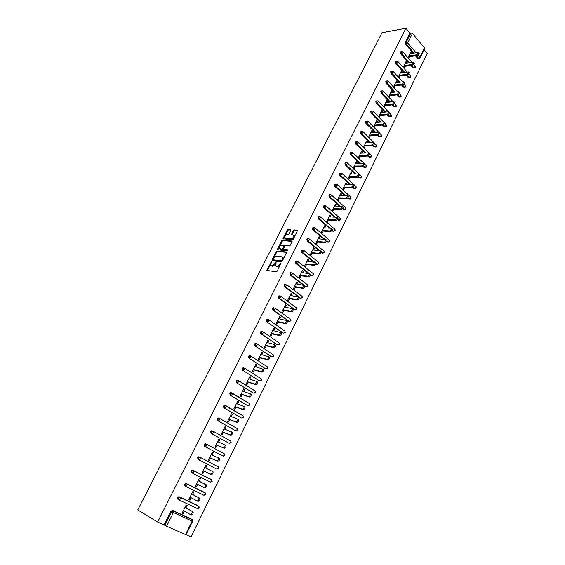 <?xml version="1.0" encoding="UTF-8"?>
<svg xmlns="http://www.w3.org/2000/svg" width="565" height="565" viewBox="0 0 565 565"><rect width="100%" height="100%" fill="white"/><g stroke="black" fill="none" stroke-linecap="round" stroke-linejoin="round"><path stroke-width="0.85" d="M271.384 261.849L266.857 270.409L276.271 271.843L277.154 271.193L281.066 263.149L276.97 266.532L275.438 265.818L276.108 262.428L272.217 265.924L271.454 265.825L270.706 265.225L271.384 261.849M280.883 263.806L280.332 264.879L279.788 264.455M290.798 230.358L290.636 229.623L288.051 229.439L287.19 230.089L282.952 238.79L292.479 239.779L293.355 239.122L297.621 230.301L294.181 229.884L293.306 230.541L291.441 234.602L293.941 235.428C293.927 237.145 293.073 238.225 291.37 238.656L285.254 238.14L284.605 237.639C284.612 235.937 285.459 234.871 287.14 234.426L288.157 234.51L289.026 233.854L290.798 230.358M405.917 28.25L157.642 522.039L137.747 509.927L382.004 32.699L405.917 28.25L409.992 33.074L405.253 42.552L406.171 42.396L410.91 32.911L409.992 33.074M277.055 251.03L276.193 251.672L271.97 259.957L272.118 260.719L281.328 261.828L282.21 261.178L286.462 252.767L286.3 251.997L277.055 251.03L277.599 251.453L276.737 252.096L273.743 257.979M292.126 241.424L283.114 240.619L282.253 241.269L278.072 249.476L277.528 249.052L281.716 240.838L282.578 240.189L291.858 241.008M277.528 249.052L277.676 249.801L287.084 250.775L287.585 249.779L283.644 249.384L284.188 249.808L283.404 249.193L284.682 246.269L285.558 245.62L289.344 245.98L290.219 245.323L292.105 241.206M166.583 526.22L185.525 534.554L192.128 521.1L173.399 512.561L166.583 526.22L164.832 525.33L171.654 511.678L170.87 511.226L164.055 524.857L164.832 525.33M192.616 521.29L192.262 519.645L192.128 521.1L192.616 521.29L186.019 534.723L185.525 534.554M424.061 49.734L427.253 53.506L191.076 536.75L186.097 534.561M418.171 55.257L419.887 57.256L424.506 47.856L412.429 33.526L407.69 43.018L416.059 52.792M182.184 513.041L183.131 513.578L182.142 513.126L186.21 504.912L187.192 505.371L185.956 507.871M183.131 513.578L184.331 511.148M418.99 58.555L417.662 58.435L415.437 55.85M413.185 53.23L405.451 44.232L405.253 42.552M157.642 522.039L164.055 524.857M170.87 511.226L172.537 510.379L191.351 519.002M408.516 62.849L400.649 53.844L400.451 52.157L401.136 51.726M414.293 68.083L412.98 67.955L410.833 65.498M403.805 72.539L395.811 63.534L395.606 61.846L396.319 61.408M409.561 77.68L408.262 77.553L406.193 75.23M399.067 82.313L390.931 73.302L390.726 71.607L391.46 71.162M404.794 87.356L403.502 87.222L401.531 85.04M394.292 92.166L386.008 83.147L385.803 81.452L386.559 81M399.985 97.109L398.706 96.975L396.835 94.927M389.483 102.096L381.05 93.07L380.838 91.368L381.622 90.916M395.133 106.94L393.876 106.799L392.11 104.906M384.638 112.11L376.05 103.077L375.838 101.375L376.643 100.916M390.253 116.849L389.002 116.708L387.35 114.97M379.765 122.217L371.014 113.162L370.795 111.46L371.629 110.994M385.323 126.835L384.094 126.694L382.569 125.119M374.856 132.401L365.929 123.332L365.71 121.623L366.572 121.157M380.358 136.907L379.143 136.758L377.759 135.353M369.913 142.677L360.809 133.587L360.583 131.878L361.473 131.405M375.344 147.055L374.157 146.907L372.928 145.678M364.941 153.037L355.639 143.92L355.413 142.211L356.331 141.73M370.294 157.289L369.129 157.141L368.062 156.095M359.933 163.483L350.434 154.344L350.201 152.635L351.155 152.155M365.209 167.607L364.058 167.452L363.125 166.555M354.891 174.027L345.18 164.853L344.947 163.144L345.928 162.656M360.075 178.003L358.118 177.071M349.827 184.663L339.89 175.454L339.65 173.738L340.66 173.25M354.898 188.491L353.061 187.658M344.728 195.391L334.544 186.139L334.303 184.423L335.349 183.929M349.679 199.064L347.941 198.315M339.593 206.218L329.162 196.924L328.915 195.2L329.995 194.706M344.41 209.721L342.764 209.043M334.438 217.151L323.731 207.793L323.484 206.063L324.6 205.568M339.106 220.47L337.531 219.849M329.261 228.175L318.25 218.754L318.003 217.024L319.154 216.529M333.753 231.304L332.241 230.725M324.056 239.306L312.728 229.807L312.473 228.076L313.66 227.582M328.35 242.23L326.888 241.679M318.837 250.549L307.155 240.958L306.901 239.228L308.123 238.727M322.905 253.254L321.464 252.71M313.596 261.899L301.541 252.202L301.279 250.472L302.543 249.977M317.417 264.363L315.976 263.813M308.342 273.361L295.869 263.544L295.601 261.814L296.908 261.32M311.873 275.572L310.404 274.978M303.087 284.944L290.156 274.993L289.88 273.248L291.229 272.761M306.287 286.872L304.726 286.201M300.495 298.249L284.386 286.533L284.11 284.788L284.746 284.188L285.495 284.301M294.803 309.754L278.566 298.179L278.291 296.434L278.94 295.82L279.717 295.947M289.061 321.358L272.697 309.924L272.415 308.179L273.086 307.544L273.891 307.699M283.263 333.06L266.779 321.775L266.489 320.023L267.181 319.38L268.566 319.621M277.422 344.862L260.804 333.724L260.514 331.98L261.228 331.316L261.955 331.422M261.228 331.316L263.156 331.923L262.075 331.514L261.362 332.171L261.652 333.922L260.804 333.724M271.525 356.769L254.78 345.787L254.483 344.036L255.218 343.365L255.938 343.464M265.571 368.783L248.699 357.963L248.395 356.204L249.871 355.611M259.568 380.895L242.562 370.237L242.258 368.486L243.042 367.78L243.748 367.872M253.508 393.113L236.368 382.632L236.064 380.874L237.561 380.238M247.399 405.437L230.124 395.133L229.807 393.374L231.325 392.724M241.227 417.874L223.818 407.753L223.5 405.995L225.032 405.317M235.005 430.417L217.454 420.487L217.137 418.722L218.019 417.952L219.262 418.248M228.726 443.073L211.035 433.341L210.71 431.575L211.621 430.777L212.899 431.109M222.384 455.842L204.551 446.308L204.219 444.542L205.166 443.73L206.479 444.097M215.992 468.724L198.011 459.402L197.679 457.629L198.647 456.803L199.996 457.205M191.408 472.608L192.206 473.004L193.59 472.093L193.746 470.73L192.87 470.377L191.867 471.231L192.206 473.004L210.335 482.115L212.157 481.458L211.84 479.883L211.713 481.232L210.335 482.115L191.408 472.608L191.069 470.843L192.686 470.059L211.96 480.01M203.93 495.307L205.702 494.615L205.37 493.019L205.243 494.396L203.866 495.279L184.748 485.949L184.402 484.177L186.033 483.372L205.116 492.736L186.033 483.372M178.71 499.792L178.017 499.411L177.671 497.638L179.317 496.812L197.877 505.604M192.594 494.481L193.816 492.002L192.849 491.529L188.816 499.665L189.791 500.131L190.998 497.687M199.163 481.211L200.377 478.76L199.417 478.273L195.426 486.331L196.394 486.811L197.609 484.353M205.695 468.032L206.882 465.631L205.928 465.143L201.973 473.124L202.927 473.611L204.142 471.175M212.165 454.973L213.323 452.629L212.384 452.127L208.464 460.037L209.41 460.532L210.604 458.116M218.577 442.035L219.707 439.747L218.775 439.231L214.891 447.07L215.83 447.579L217.017 445.185M224.927 429.216L226.035 426.978L225.117 426.455L221.261 434.224L222.186 434.739L223.366 432.366M231.219 416.511L232.3 414.329L231.389 413.792L227.575 421.49L228.493 422.02L229.658 419.661M237.455 403.918L238.515 401.786L237.611 401.249L233.832 408.876L234.736 409.406L235.895 407.075M243.635 391.446L244.673 389.363L243.776 388.812L240.033 396.369L240.93 396.913L242.074 394.603M249.765 379.08L250.768 377.046L249.892 376.488L246.178 383.981L247.06 384.532L248.197 382.244M255.832 366.826L256.821 364.842L255.945 364.277L252.265 371.699L253.141 372.264L254.264 369.99M261.849 354.679L262.81 352.744L261.948 352.172L258.297 359.531L259.166 360.096L260.281 357.85M267.817 342.644L268.749 340.752L267.895 340.172L264.279 347.468L265.14 348.047L266.242 345.815M273.728 330.709L274.639 328.872L273.792 328.279L270.211 335.511L271.059 336.097L272.153 333.887M279.59 318.886L280.473 317.085L279.64 316.492L276.087 323.653L276.928 324.254L278.015 322.057M285.396 307.155L286.264 305.411L285.438 304.803L281.914 311.908L282.747 312.509L283.821 310.34M291.152 295.537L291.999 293.828L291.18 293.214L287.691 300.262L288.51 300.87L289.577 298.716M296.865 284.011L297.684 282.352L296.872 281.73L293.412 288.715L294.231 289.329L295.283 287.197M302.522 272.591L303.32 270.974L302.522 270.345L299.09 277.267L299.895 277.895L300.94 275.777M308.13 261.27L308.914 259.695L308.123 259.053L304.719 265.917L305.517 266.553L306.555 264.455M313.695 250.041L314.451 248.508L313.667 247.865L310.298 254.667L311.082 255.309L312.113 253.226M319.211 238.91L319.945 237.413L319.176 236.763L315.828 243.515L316.605 244.158L317.629 242.095M324.677 227.872L325.398 226.417L324.628 225.76L321.308 232.448L322.085 233.105L323.095 231.057M330.101 216.925L330.8 215.512L330.038 214.848L326.754 221.48L327.516 222.144L328.519 220.117M335.476 206.07L336.161 204.7L335.405 204.029L332.142 210.604L332.898 211.275L333.894 209.262M340.808 195.306L341.472 193.972L340.723 193.301L337.489 199.819L338.237 200.497L339.226 198.499M346.098 184.635L346.74 183.343L345.999 182.657L342.793 189.127L343.534 189.805L344.516 187.827M351.338 174.055L351.967 172.791L351.232 172.106L348.054 178.519L348.789 179.204L349.756 177.248M356.543 163.553L357.144 162.332L356.423 161.639L353.266 168.003L353.994 168.695L354.961 166.746M361.699 153.143L362.285 151.957L361.572 151.258L358.443 157.571L359.163 158.264L360.117 156.336M366.812 142.818L367.384 141.667L366.678 140.96L363.57 147.225L364.284 147.924L365.23 146.01M371.89 132.577L372.441 131.461L371.742 130.755L368.663 136.963L369.369 137.669L370.308 135.77M376.919 122.421L377.455 121.341L376.763 120.62L373.705 126.779L374.404 127.492L375.337 125.614M381.912 112.343L382.427 111.298L381.742 110.578L378.712 116.687L379.405 117.407L380.33 115.535M386.863 102.35L387.364 101.34L386.686 100.612L383.677 106.672L384.362 107.392L385.281 105.542M391.778 92.434L392.258 91.459L391.587 90.725L388.607 96.735L389.285 97.463L390.196 95.626M396.651 82.603L397.117 81.657L396.453 80.915L393.494 86.883L394.165 87.617L395.069 85.795M401.482 72.843L401.934 71.932L401.277 71.19L398.339 77.101L399.003 77.843L399.9 76.035M406.277 63.167L406.715 62.284L406.058 61.536L403.149 67.404M403.805 68.146L404.695 66.352M411.038 53.562L411.454 52.707L410.811 51.959L407.93 57.764M408.58 58.513L409.456 56.754M424.506 47.856L424.675 48.491L420.063 57.884L419.887 57.256L418.58 58.301L416.356 55.716M410.91 32.911L412.429 33.526M189.791 500.131L188.837 499.615M196.394 486.811L195.434 486.317M200.377 478.76L199.417 478.28M206.882 465.631L205.914 465.179M213.323 452.629L212.348 452.198M219.707 439.747L218.726 439.337M226.035 426.978L225.047 426.589M232.3 414.329L231.311 413.961M238.515 401.786L237.519 401.44M244.673 389.363L243.67 389.038M250.768 377.046L249.765 376.742M256.821 364.842L255.804 364.559M262.81 352.744L261.793 352.482M268.749 340.752L267.732 340.511M274.639 328.872L273.615 328.646M280.473 317.085L279.449 316.88M286.264 305.411L285.226 305.22M291.999 293.828L290.961 293.659M297.684 282.352L296.646 282.203M303.32 270.974L302.275 270.84M308.914 259.695L307.861 259.575M314.451 248.508L313.398 248.402M319.945 237.413L318.893 237.328M325.398 226.417L324.338 226.346M330.8 215.512L329.734 215.463M336.161 204.7L335.094 204.664M341.472 193.972L340.398 193.95M346.74 183.343L345.667 183.335M351.967 172.791L350.886 172.805M357.144 162.332L356.07 162.36M362.285 151.957L361.204 151.999M367.384 141.667L366.297 141.723M372.441 131.461L371.353 131.532M377.455 121.341L376.368 121.418M382.427 111.298L381.34 111.39M387.364 101.34L386.269 101.446M392.258 91.459L391.164 91.579M397.117 81.657L396.016 81.791M401.934 71.932L400.832 72.073M406.715 62.284L405.614 62.44M411.454 52.707L410.352 52.884M275.649 264.081L272.768 266.348L272.005 266.249M280.332 264.879L277.521 266.955L276.751 266.857M270.868 263.629L267.386 270.635M286.568 252.4L277.599 251.453M273.022 259.392L272.408 260.755M273.072 259.264L273.178 259.801L281.264 260.762L282.408 259.271L282.684 257.421L281.9 256.8L276.363 256.178L273.594 258.247L273.072 259.264M273.559 260.098L273.178 259.801M282.613 257.259L283.227 257.845L282.952 259.695L281.815 261.185L273.721 260.225M284.188 249.808L287.755 250.175M281.667 245.245C279.979 245.676 279.131 246.757 279.124 248.487L281.9 249.2L282.768 248.551L284.047 245.641L281.667 245.245M283.453 248.699L282.444 249.631L280.304 249.412M284.541 246.552L284.357 245.881M278.072 249.476L277.959 249.829M293.92 235.365L294.478 235.866C294.464 237.583 293.609 238.663 291.907 239.094L285.791 238.571M297.635 230.534L294.711 230.322L293.842 230.979L291.957 234.807M284.725 236.403L283.468 238.995M290.904 230.04L288.581 229.87L287.719 230.52L284.965 235.93M183.385 510.612L190.278 514.489C191.683 514.39 192.319 513.423 192.178 511.593L193.166 512.052C193.308 513.889 192.672 514.849 191.267 514.948L190.37 514.531M192.863 511.706L185.002 507.342M191.874 511.247L184.974 507.412M190.045 497.179L196.98 500.88C198.379 500.774 199.014 499.82 198.88 498.019L199.862 498.492C199.996 500.293 199.36 501.24 197.962 501.346L197.03 500.901M199.544 498.139L191.634 493.972M198.562 497.673L191.62 494.008M206.161 484.699L206.486 485.06C206.613 486.825 205.985 487.764 204.594 487.877L203.626 487.397C205.01 487.284 205.646 486.345 205.519 484.579L198.202 480.73L205.194 484.219M203.626 487.397L196.648 483.866M211.797 470.913L213.054 471.754C213.174 473.484 212.546 474.409 211.162 474.536L203.174 470.709M211.162 474.536L210.208 474.042C211.585 473.922 212.214 472.99 212.101 471.259L204.728 467.573M210.208 474.042L203.181 470.68M218.337 457.735L219.566 458.568C219.672 460.263 219.043 461.181 217.673 461.315L209.636 457.678M217.673 461.315L216.727 460.814C218.097 460.68 218.726 459.762 218.62 458.067L211.19 454.535M216.727 460.814L209.664 457.622M224.821 444.676L226.007 445.51C226.113 447.169 225.484 448.073 224.121 448.215L216.035 444.761M224.121 448.215L223.182 447.706C224.545 447.565 225.174 446.661 225.075 444.994L217.596 441.618M223.182 447.706L216.077 444.676M231.24 431.745L232.399 432.564C232.49 434.195 231.862 435.085 230.513 435.241L222.384 431.971M230.513 435.241L229.581 434.718C230.937 434.563 231.565 433.673 231.466 432.041L223.938 428.821M229.581 434.718L222.44 431.851M237.604 418.926L238.72 419.739C238.811 421.342 238.183 422.217 236.841 422.387L228.67 419.286M236.841 422.387L235.923 421.857C237.265 421.688 237.893 420.805 237.809 419.209L230.23 416.137M235.923 421.857L228.74 419.138M243.903 406.228L244.991 407.033C245.076 408.601 244.447 409.47 243.112 409.646L234.899 406.722M243.112 409.646L242.208 409.102C243.543 408.933 244.165 408.057 244.087 406.489L236.46 403.572M242.208 409.102L234.991 406.546M250.796 394.038L251.206 394.434C251.284 395.973 250.655 396.835 249.335 397.018L241.071 394.271M249.335 397.018L248.43 396.468C249.758 396.291 250.387 395.429 250.309 393.883L242.639 391.114M248.43 396.468L241.177 394.059M256.941 381.559L257.365 381.954C257.435 383.466 256.807 384.32 255.493 384.511L247.195 381.933M255.493 384.511L254.603 383.953C255.917 383.762 256.545 382.908 256.475 381.396L248.755 378.769M254.603 383.953L247.315 381.693M263.036 369.185L263.46 369.588C263.53 371.071 262.902 371.911 261.595 372.109L253.254 369.701M261.595 372.109L260.719 371.544C262.026 371.346 262.647 370.499 262.584 369.016L254.822 366.537M260.719 371.544L253.388 369.432M269.074 356.925L269.512 357.327C269.569 358.782 268.947 359.615 267.648 359.827L259.264 357.574M267.648 359.827L266.779 359.248C268.078 359.043 268.7 358.21 268.643 356.748L260.839 354.41M266.779 359.248L259.413 357.278M275.056 344.777L275.501 345.18C275.551 346.606 274.936 347.433 273.637 347.652L265.225 345.561M273.637 347.652L272.782 347.065C274.074 346.846 274.696 346.02 274.647 344.594L266.793 342.397M272.782 347.065L265.388 345.236M280.982 332.736L281.441 333.138C281.49 334.544 280.869 335.356 279.583 335.582L271.129 333.654M279.583 335.582L278.729 334.989C280.014 334.763 280.636 333.943 280.593 332.538L272.704 330.483M278.729 334.989L271.306 333.301M286.858 320.8L287.324 321.195C287.366 322.58 286.752 323.385 285.473 323.618L276.984 321.845M285.473 323.618L284.633 323.018C285.911 322.785 286.526 321.979 286.483 320.595L278.559 318.674M284.633 323.018L277.175 321.464M292.684 308.963L293.157 309.366C293.2 310.722 292.578 311.52 291.307 311.76L282.79 310.143M291.307 311.76L290.474 311.153C291.745 310.912 292.366 310.114 292.331 308.758L284.365 306.964M290.474 311.153L282.987 309.733M298.461 297.239L298.942 297.642C298.977 298.97 298.355 299.761 297.098 300.008L288.538 298.539M297.098 300.008L296.272 299.394C297.536 299.139 298.151 298.348 298.122 297.021L290.113 295.361M296.272 299.394L288.757 298.108M304.182 285.615L304.676 286.01C304.704 287.317 304.09 288.101 302.833 288.362L294.245 287.034M302.833 288.362L302.014 287.733C303.271 287.479 303.885 286.695 303.864 285.389L295.82 283.856M302.014 287.733L294.471 286.582M309.86 274.089L310.362 274.484C310.383 275.769 309.768 276.546 308.518 276.815L299.902 275.635M308.518 276.815L307.713 276.179C308.963 275.911 309.578 275.141 309.556 273.856L301.477 272.457M307.713 276.179L300.142 275.148M315.503 262.661L315.99 263.057C316.012 264.321 315.397 265.091 314.154 265.366L305.503 264.328M314.154 265.366L313.356 264.724C314.599 264.448 315.214 263.678 315.192 262.421L307.085 261.15M313.356 264.724L305.757 263.82M321.104 251.34L321.577 251.729L319.741 254.01L311.061 253.12M319.741 254.01L318.957 253.367L320.786 251.079L320.277 250.691L312.643 249.935M318.957 253.367L311.329 252.583M326.655 240.118L327.114 240.499L325.285 242.759L316.577 242.004M325.285 242.759L324.501 242.11L326.33 239.843L325.814 239.454L318.152 238.818M294.294 235.563L293.934 235.407M324.501 242.11L316.852 241.446M332.163 228.987L332.601 229.362L330.779 231.608L322.043 230.986M330.779 231.608L330.002 230.944L331.832 228.698L331.302 228.309L323.618 227.801M330.002 230.944L322.325 230.407M337.623 217.949L338.047 218.316L336.224 220.541L327.46 220.053M336.224 220.541L335.455 219.877L337.284 217.652L336.747 217.264L329.035 216.868M335.455 219.877L327.757 219.453M343.033 207.009L343.442 207.369L341.62 209.573L332.834 209.22M341.62 209.573L340.865 208.902L342.687 206.698L342.143 206.31L334.409 206.034M340.865 208.902L333.138 208.598M348.4 196.154L348.789 196.514L346.981 198.703L338.16 198.47M346.981 198.703L346.225 198.018L348.047 195.829L347.496 195.455L339.742 195.285M346.225 198.018L338.477 197.828M353.718 185.398L354.1 185.744L352.285 187.919L343.442 187.813M352.285 187.919L351.543 187.234L353.358 185.059L352.8 184.684L345.024 184.628M351.543 187.234L343.774 187.149M358.994 174.726L359.361 175.072L357.553 177.226L348.683 177.248M357.553 177.226L356.819 176.534L358.627 174.373L358.062 174.006L350.265 174.062M356.819 176.534L349.029 176.555M364.227 164.147L364.573 164.486L362.772 166.619L353.881 166.767M362.772 166.619L362.045 165.919L363.853 163.779L363.281 163.419L355.463 163.575M362.045 165.919L354.234 166.054M369.411 153.652L369.75 153.984L367.949 156.102L359.036 156.371M367.949 156.102L367.229 155.396L369.03 153.277L368.458 152.917L360.618 153.179M367.229 155.396L359.397 155.636M374.56 143.242L374.885 143.567L373.084 145.671L364.15 146.06M373.084 145.671L372.377 144.965L374.171 142.853L373.585 142.5L365.732 142.867M372.377 144.965L364.524 145.311M379.659 132.923L379.97 133.241L378.183 135.332L369.22 135.833M378.183 135.332L377.477 134.611L379.27 132.521L378.677 132.175L370.802 132.641M377.477 134.611L369.602 135.063M384.723 122.683L385.019 122.993L383.232 125.07L374.249 125.684M383.232 125.07L382.533 124.349L384.32 122.273L383.727 121.927L375.831 122.499M382.533 124.349L374.644 124.9M389.737 112.534L390.027 112.838L388.24 114.893L379.242 115.627M388.24 114.893L387.548 114.165L389.334 112.103L388.734 111.764L380.817 112.435M387.548 114.165L379.638 114.815M394.716 102.463L394.992 102.752L393.212 104.8L384.186 105.641M393.212 104.8L392.527 104.073L394.306 102.018L393.699 101.686L385.768 102.456M392.527 104.073L384.595 104.815M399.653 92.469L399.914 92.759L398.141 94.793L389.101 95.739M398.141 94.793L397.463 94.051L399.236 92.017L398.629 91.692L390.676 92.554M397.463 94.051L389.518 94.899M404.547 82.561L404.801 82.843L403.029 84.863L393.967 85.922M403.029 84.863L402.358 84.121L404.13 82.094L403.516 81.777L395.549 82.737M402.358 84.121L394.398 85.054M409.406 72.73L407.881 75.011L398.798 76.176M407.881 75.011L407.217 74.262L408.982 72.256L408.361 71.939L400.38 72.991M407.217 74.262L399.236 75.293M414.223 62.976L412.69 65.243L403.594 66.508M412.69 65.243L412.033 64.488L413.799 62.489L413.17 62.178L405.176 63.322M412.033 64.488L404.039 65.611M418.997 53.301L417.464 55.547L408.354 56.917M417.464 55.547L416.815 54.791L418.573 52.799L417.938 52.503L409.929 53.732M416.815 54.791L408.806 55.999M271.32 262.711L270.776 262.301M280.833 263.89L280.282 263.467M276.045 263.304L275.494 262.88M192.46 519.857L173.554 511.092L173.399 512.561L171.654 511.678L173.321 510.824L191.231 518.931M414.103 53.089L406.369 44.084L406.171 42.396L407.69 43.018L405.451 44.232M172.537 510.379L173.554 511.092L171.979 510.315M197.87 508.627L199.191 507.886L198.845 506.268L198.718 507.688L197.34 508.564L178.858 499.87M199.021 506.452L179.529 497.179L178.455 498.069L178.801 499.841L180.193 498.944L180.101 497.242L197.799 505.569M179.317 496.812L178.738 496.748M215.929 468.696L198.011 459.402M200.123 457.262L218.245 466.874L200.074 457.24L198.477 458.003L198.809 459.769L200.201 458.851L200.349 457.53L198.647 456.803M222.278 455.793L204.551 446.308M206.684 444.196L224.588 453.978L206.613 444.154L205.031 444.895L205.356 446.661L206.741 445.736L206.889 444.443L205.166 443.73M228.564 443.009L211.035 433.341M213.189 431.243L230.88 441.194L213.083 431.187L211.515 431.907L211.847 433.673L213.224 432.741L213.372 431.483L211.621 430.777M234.793 430.332L217.454 420.487M219.63 418.418L237.109 428.531L219.495 418.34L217.949 419.039L218.267 420.805L219.651 419.866L219.792 418.644L218.019 417.952M240.965 417.775L223.818 407.753M226.007 405.705L243.282 415.974M247.089 405.331L230.124 395.133M232.335 393.106L249.384 403.53M253.155 393L236.368 382.632M238.6 380.626L255.429 391.185M259.166 380.768L242.562 370.237M244.807 368.26L261.426 378.953M265.126 368.655L248.699 357.963M271.031 356.642L254.78 345.787M276.885 344.735L261.652 333.922L263.022 332.947L263.156 331.923L279.082 342.884M282.691 332.933L266.779 321.775M288.44 321.231L289.301 321.407L273.552 310.086L272.697 309.924M294.146 309.627L295.008 309.79L279.421 298.327L278.566 298.179M296.265 307.727L296.696 309.239L295.008 309.79L296.364 308.829L296.477 307.883L280.918 296.385L280.791 297.338L279.421 298.327L279.145 296.583L279.859 295.954M299.803 298.129L300.665 298.278L285.247 286.667L284.386 286.533M305.404 286.73L306.272 286.858L291.017 275.106L290.156 274.993M310.962 275.423L311.838 275.536L310.234 274.279M309.274 273.524L296.738 263.65L295.869 263.544M312.897 273.375L313.497 275.007L311.838 275.536L313.187 274.562L313.3 273.686L298.221 261.772L297.07 261.334L296.47 261.913L296.738 263.65L298.101 262.654L297.861 261.482M316.478 264.215L317.353 264.314L316.04 263.262M314.465 261.998L302.409 252.294L301.541 252.202M318.427 262.174L318.999 263.791L317.353 264.314L318.695 263.339L318.808 262.485L303.892 250.429L302.727 249.991L302.148 250.556L302.409 252.294L303.765 251.291L303.497 250.118M321.944 253.099L322.82 253.191L321.619 252.202M319.705 250.634L308.031 241.036L307.155 240.958M327.361 242.081L328.237 242.152L327.1 241.198M324.932 239.376L313.603 229.87L312.728 229.807M332.736 231.149L333.618 231.212L332.51 230.259M330.144 228.232L319.133 218.796L318.25 218.754M338.061 220.315L338.951 220.364L337.849 219.404M335.328 217.193L324.614 207.821L323.731 207.793M343.351 209.566L344.233 209.601L343.132 208.619M340.483 206.253L330.045 196.945L329.162 196.924M348.591 198.908L349.481 198.929L348.358 197.905M345.611 195.412L335.433 186.153L334.544 186.139M353.789 188.336L354.679 188.343L353.528 187.276M350.717 184.67L340.78 175.454L339.89 175.454M358.945 177.848L359.834 177.848L358.641 176.718M355.788 174.02L346.077 164.839L345.18 164.853M364.058 167.452L364.955 167.438L363.705 166.237M360.83 163.469L351.331 154.316L350.434 154.344M369.129 157.141L370.026 157.112L368.719 155.827M365.838 153.002L356.536 143.877L355.639 143.92M374.157 146.907L375.054 146.872L373.684 145.495M370.817 142.634L361.706 133.531L360.809 133.587M379.143 136.758L380.047 136.709L378.592 135.233M375.76 132.344L366.833 123.262L365.929 123.332M384.094 126.694L384.998 126.631L383.451 125.035M380.669 122.146L371.918 113.085L371.014 113.162M389.002 116.708L389.914 116.637L388.261 114.893M385.549 112.04L376.961 102.985L376.05 103.077M393.876 106.799L394.787 106.721L393.014 104.822M390.394 102.011L381.961 92.971L381.05 93.07M398.706 96.975L399.617 96.883L397.746 94.835M395.203 92.067L386.919 83.034L386.008 83.147M403.502 87.222L404.413 87.123L402.442 84.934M399.978 82.2L391.842 73.182L390.931 73.302M408.262 77.553L409.173 77.44L407.111 75.11M404.724 72.419L396.722 63.4L395.811 63.534M412.98 67.955L413.891 67.828L411.751 65.371M409.427 62.715L401.567 53.703L400.649 53.844M417.662 58.435L419.315 58.506L420.063 57.884M185.193 484.586L185.539 486.359L186.923 485.455L187.079 484.057L186.231 483.718L185.193 484.586M205.519 493.167L185.44 483.308M192.072 469.995L211.571 479.6M218.118 468.18L216.741 469.077L218.556 468.427L218.245 466.874L218.118 468.18M224.467 455.256L223.09 456.153L224.898 455.51L224.588 453.978L224.467 455.256M230.753 442.444L229.383 443.348L231.177 442.713L230.88 441.194L230.753 442.444M236.989 429.746L235.619 430.657L237.399 430.036L237.109 428.531L236.989 429.746M224.319 406.291L224.637 408.05L226.014 407.111L225.852 405.614L224.319 406.291M224.362 405.232L243.289 415.981L243.169 417.168L241.799 418.086L243.572 417.464L242.978 415.678M230.633 393.657L230.944 395.415L232.328 394.469L232.151 393L230.633 393.657M230.64 392.64L249.412 403.544L249.285 404.695L247.922 405.621L249.688 405.013L249.094 403.233M236.89 381.135L237.201 382.893L238.578 381.94L238.395 380.499L237.696 380.407L236.89 381.135M236.869 380.153L238.713 380.81L255.479 391.213L255.359 392.336L253.989 393.268L255.74 392.668L255.147 390.902M243.091 368.726L243.395 370.485L244.772 369.524L244.581 368.112L243.875 368.02L243.091 368.726M243.042 367.78L244.906 368.422L261.489 378.995L261.369 380.09L260.006 381.022L261.75 380.429L261.157 378.684M249.236 356.43L249.532 358.189L250.909 357.228L250.705 355.837L249.236 356.43M249.158 355.519L251.044 356.148L267.45 366.883L267.33 367.949L265.967 368.889L267.704 368.302L267.365 366.826M255.323 344.247L255.62 345.999L256.99 345.031L256.785 343.668L256.058 343.569L255.323 344.247M255.218 343.365L257.124 343.986L273.361 354.877L273.241 355.922L271.878 356.861L273.601 356.282L273.248 354.806M279.096 343.993L277.733 344.94L279.449 344.368L279.216 342.976L279.096 343.993M284.859 331.069L285.247 332.552L283.545 333.124L284.901 332.171L285.021 331.175L269.131 319.974L268.036 319.557L267.344 320.2L267.626 321.951L268.997 320.977L268.771 319.663M273.086 307.544L273.94 307.706L273.269 308.342L273.552 310.086L274.922 309.104L275.049 308.13L290.587 319.352M290.657 320.447L289.301 321.407L290.996 320.842L290.77 319.479L290.657 320.447M284.746 284.188L285.608 284.322L284.972 284.922L285.247 286.667L286.61 285.671L286.738 284.746L301.887 296.201M302.021 297.31L300.665 298.278L302.339 297.727L302.134 296.392L302.021 297.31M290.495 272.662L291.363 272.775L290.749 273.368L291.017 275.106L292.38 274.11L292.508 273.206L307.445 284.76M307.628 285.89L306.272 286.858L307.939 286.321L307.741 284.993L307.628 285.89M296.201 261.235L297.833 261.461M301.858 249.907L303.49 250.118M323.907 251.065L324.458 252.668L322.82 253.191L324.162 252.209L324.275 251.369L309.514 239.186L308.335 238.748L307.77 239.299L308.031 241.036L309.387 240.026L309.126 238.882M307.466 238.677L309.083 238.861M329.339 240.047L329.868 241.636L328.237 242.152L329.586 241.17L329.692 240.351L315.079 228.034L313.9 227.596L313.349 228.14L313.603 229.87L314.959 228.853L314.712 227.737M313.024 227.54L314.62 227.695M334.72 229.129L335.236 230.704L333.618 231.212L334.96 230.223L335.066 229.425L320.609 216.981L319.416 216.543L318.879 217.073L319.133 218.796L320.489 217.786L320.242 216.685M318.533 216.494L320.115 216.621M340.066 218.295L340.561 219.856L338.951 220.364L340.292 219.368L340.398 218.591L326.083 206.02L324.882 205.582L324.366 206.098L324.614 207.821L325.963 206.804L325.737 205.731M323.999 205.547L325.56 205.646M345.363 207.56L345.844 209.107L344.233 209.601L345.575 208.605L345.681 207.842L331.514 195.158L330.306 194.713L329.805 195.215L330.045 196.945L331.394 195.921L331.175 194.869M329.423 194.692L330.963 194.77M350.611 196.903L351.077 198.435L350.215 199.078L349.481 198.929L350.816 197.927L350.922 197.185L336.895 184.381L335.681 183.936L335.193 184.43L335.433 186.153L336.782 185.122L336.578 184.098M334.798 183.929L336.316 183.978M355.823 186.337L356.268 187.863L355.413 188.498L354.679 188.343L356.014 187.34L356.12 186.62L342.242 173.695L341.02 173.243L340.54 173.73L340.78 175.454L342.122 174.423L341.924 173.413M340.13 173.25L341.627 173.278M360.986 175.863L361.416 177.368L360.576 178.003L359.834 177.848L361.169 176.845L361.275 176.132L347.531 163.094L346.303 162.649L345.844 163.123L346.077 164.839L347.419 163.808L347.235 162.819M345.413 162.671L346.896 162.671M366.113 165.467L366.523 166.965L365.689 167.6L364.955 167.438L366.282 166.428L366.388 165.736L352.786 152.585L351.55 152.133L351.098 152.599L351.331 154.316L352.673 153.277L352.496 152.317M350.653 152.169L352.122 152.147M371.191 155.163L371.586 156.646L370.767 157.275L370.026 157.112L371.353 156.102L371.459 155.424L357.991 142.161L356.755 141.716L356.31 142.168L356.536 143.877L357.885 142.839L357.716 141.9M355.858 141.758L357.299 141.716M373.825 142.528L363.154 131.822L361.911 131.377L361.48 131.822L361.706 133.531L363.048 132.485L362.885 131.567M374.171 142.853L376.488 145.191L376.389 145.855L375.054 146.872L375.796 147.041L376.615 146.406L376.234 144.937M361.014 131.433L362.44 131.37M378.663 132.175L368.281 121.574L367.031 121.122L366.614 121.56L366.833 123.262L368.168 122.224L368.02 121.32M379.998 133.538L381.474 135.042L380.047 136.709L380.789 136.885L381.594 136.257L381.227 134.795M366.127 121.193L367.54 121.108M383.501 121.941L373.359 111.404L372.109 110.952L371.699 111.376L371.918 113.085L373.253 112.04L373.112 111.157M385.005 123.502L386.425 124.978L384.998 126.631L385.74 126.814L386.538 126.179L386.185 124.731M371.205 111.03L372.596 110.938M388.317 111.799L378.402 101.312L377.145 100.867L376.742 101.283L376.961 102.985L378.296 101.933L378.162 101.071M389.942 113.523L391.333 114.992L389.914 116.637L390.655 116.821L391.446 116.192L391.107 114.751M376.234 100.958L377.611 100.838M393.099 101.749L383.395 91.311L382.138 90.859L381.749 91.269L381.961 92.971L383.289 91.918L383.169 91.071M394.822 103.6L396.199 105.09L394.787 106.721L395.528 106.905L396.312 106.276L395.987 104.85M381.227 90.958L382.59 90.831M397.852 91.777L388.353 81.381L387.089 80.936L386.714 81.339L386.919 83.034L388.254 81.981L388.134 81.155M399.653 93.748L401.03 95.259L399.617 96.883L400.359 97.074L401.136 96.446L400.825 95.033M386.178 81.049L387.526 80.901M402.57 81.89L393.275 71.536L392.004 71.091L391.637 71.487L391.842 73.182L393.169 72.122L393.063 71.31M404.434 83.959L405.825 85.506L404.413 87.123L405.154 87.314L405.924 86.692L405.628 85.287M391.093 71.211L392.421 71.056M407.266 72.08L398.148 61.769L396.877 61.324L396.524 61.712L396.722 63.4L398.05 62.341L397.951 61.55M409.166 74.234L410.578 75.837L409.173 77.44L409.908 77.638L410.677 77.01L410.388 75.618M395.966 61.458L397.28 61.281M411.927 62.362L402.986 52.086L401.715 51.634L401.369 52.015L401.567 53.703L402.887 52.637L402.796 51.867M413.863 64.587L415.296 66.239L413.891 67.828L414.632 68.033L415.388 67.412L415.113 66.027M400.804 51.782L402.103 51.592M272.768 266.348L272.217 265.924M275.551 264.279L275 263.855M277.521 266.955L276.97 266.532M267.499 270.232L266.948 269.816M272.521 260.38L271.97 259.957M276.737 252.096L276.193 251.672M281.815 261.185L281.264 260.762M282.429 260.733L281.879 260.303M282.952 259.695L282.408 259.271M282.253 241.269L281.716 240.838M283.114 240.619L282.578 240.189M282.444 249.631L281.9 249.2M283.312 248.981L282.768 248.551M284.499 246.63L283.962 246.199M291.907 239.094L291.37 238.656M292.063 234.489L291.526 234.051M293.842 230.979L293.306 230.541M294.711 230.322L294.181 229.884M283.574 238.67L283.037 238.239M287.719 230.52L287.19 230.089M288.581 229.87L288.051 229.439M267.181 319.38L268.036 319.557M278.94 295.82L279.802 295.961M283.227 257.845L282.684 257.421M284.591 246.065L284.047 245.641M294.478 235.866L293.941 235.428M192.178 511.593L193.166 512.052M198.88 498.019L199.862 498.492M205.519 484.579L206.486 485.06M212.101 471.259L213.054 471.754M218.62 458.067L219.566 458.568M225.075 444.994L226.007 445.51M231.466 432.041L232.399 432.564M237.809 419.209L238.72 419.739M244.087 406.489L244.991 407.033M250.309 393.883L251.206 394.434M256.475 381.396L257.365 381.954M262.584 369.016L263.46 369.588M268.643 356.748L269.512 357.327M274.647 344.594L275.501 345.18M280.593 332.538L281.441 333.138M286.483 320.595L287.324 321.195M292.331 308.758L293.157 309.366M298.122 297.021L298.942 297.642M303.864 285.389L304.676 286.01M309.556 273.856L310.362 274.484M315.192 262.421L315.99 263.057M320.786 251.079L321.577 251.729M326.33 239.843L327.114 240.499M331.832 228.698L332.601 229.362M337.284 217.652L338.047 218.316M342.687 206.698L343.442 207.369M348.047 195.829L348.789 196.514M353.358 185.059L354.1 185.744M358.627 174.373L359.361 175.072M363.853 163.779L364.573 164.486M369.03 153.277L369.75 153.984M379.27 132.521L379.97 133.241M384.32 122.273L385.019 122.993M389.334 112.103L390.027 112.838M394.306 102.018L394.992 102.752M399.236 92.017L399.914 92.759M404.13 82.094L404.801 82.843M408.982 72.256L409.646 73.005M413.799 62.489L414.456 63.245M418.573 52.799L419.223 53.562"/></g></svg>
